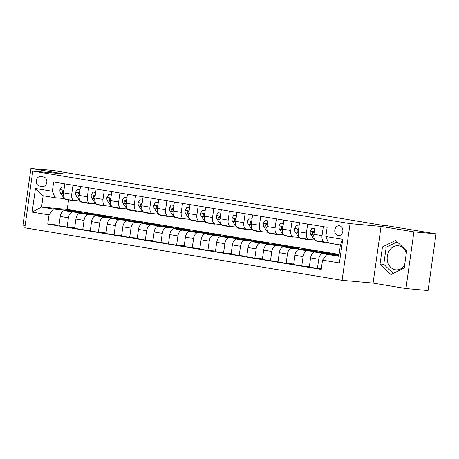 <?xml version="1.0" encoding="UTF-8"?>
<svg xmlns="http://www.w3.org/2000/svg" width="459" height="459" viewBox="0 0 459 459"><rect width="100%" height="100%" fill="white"/><g stroke="black" fill="none" stroke-linecap="round" stroke-linejoin="round"><path stroke-width="0.69" d="M406.318 253.087A12.077 9.886 -84.9 0 0 398.745 245.84A12.077 9.886 -84.9 0 0 398.148 245.766A12.077 9.886 -84.9 0 0 387.253 256.541A12.077 9.886 -84.9 0 0 395.383 269.749A12.077 9.886 -84.9 0 0 395.979 269.823A12.077 9.886 -84.9 0 0 404.603 265.279M339.511 225.799A4.957 4.056 -84.9 0 0 339.264 225.771A4.957 4.056 -84.9 0 0 334.795 230.188A4.957 4.056 -84.9 0 0 338.134 235.605A4.957 4.056 -84.9 0 0 338.375 235.639A4.957 4.056 -84.9 0 0 342.844 231.216A4.957 4.056 -84.9 0 0 339.511 225.799M405.945 288.55L413.909 231.858L381.056 226.419L373.087 283.111L405.945 288.55L428.081 290.547L436.05 233.849L387.551 225.822L383.122 225.426L53.055 170.45L30.919 168.453L22.95 225.151L25.13 225.507M373.087 283.111L342.093 280.323L24.809 227.796L32.778 171.104L350.062 223.625L342.093 280.323M39.52 186.015L42.274 186.469A4.802 3.93 -84.9 0 0 42.509 186.503A4.802 3.93 -84.9 0 0 46.841 182.217A4.802 3.93 -84.9 0 0 43.605 176.973L40.857 176.514A4.802 3.93 -84.9 0 0 40.616 176.486A4.802 3.93 -84.9 0 0 36.29 180.766A4.802 3.93 -84.9 0 0 39.52 186.015L43.691 186.388M49.038 214.875L32.141 212.075L35.458 188.477L52.355 191.277L55.034 197.726L43.146 195.758L41.551 207.095L53.445 209.063L49.038 214.875L47.736 224.141L321.214 269.416L322.516 260.144L326.917 254.338L338.811 256.306L340.406 244.968L328.512 243L325.833 236.551L342.73 239.346L339.413 262.944L322.516 260.144M325.833 236.551L327.135 227.28L53.657 182.005L52.355 191.277M413.909 231.858L436.05 233.849M381.056 226.419L350.062 223.625M32.778 171.104L63.772 173.892L30.919 168.453M101.514 178.803L101.559 178.476M68.552 200.044L67.232 209.407L41.551 207.095L32.141 212.075M55.034 197.726L64.467 198.575M323.308 226.643L322.04 235.639A6.191 3.552 99.4 0 0 324.57 242.071A6.191 3.552 99.4 0 0 324.725 242.088L328.271 242.409M307.662 224.055L306.394 233.052A6.191 3.552 99.4 0 0 308.93 239.478A6.191 3.552 99.4 0 0 309.079 239.5L314.794 240.011M292.016 221.468L290.754 230.464A6.191 3.552 99.4 0 0 293.284 236.89A6.191 3.552 99.4 0 0 293.433 236.907L299.148 237.423M276.37 218.874L275.107 227.871A6.191 3.552 99.4 0 0 277.638 234.302A6.191 3.552 99.4 0 0 277.787 234.319L283.501 234.836M260.723 216.287L259.461 225.283A6.191 3.552 99.4 0 0 261.991 231.709A6.191 3.552 99.4 0 0 262.141 231.732L267.855 232.243M245.083 213.693L243.815 222.69A6.191 3.552 99.4 0 0 246.345 229.121A6.191 3.552 99.4 0 0 246.494 229.139L252.209 229.655M229.437 211.106L228.169 220.102A6.191 3.552 99.4 0 0 230.699 226.528A6.191 3.552 99.4 0 0 230.854 226.551L236.563 227.062M213.791 208.518L212.528 217.509A6.191 3.552 99.4 0 0 215.059 223.94A6.191 3.552 99.4 0 0 215.208 223.958L220.922 224.474M198.145 205.925L196.882 214.921A6.191 3.552 99.4 0 0 199.413 221.353A6.191 3.552 99.4 0 0 199.562 221.37L205.276 221.886M182.498 203.337L181.236 212.333A6.191 3.552 99.4 0 0 183.766 218.759A6.191 3.552 99.4 0 0 183.916 218.777L189.63 219.293M166.852 200.744L165.59 209.74A6.191 3.552 99.4 0 0 168.12 216.172A6.191 3.552 99.4 0 0 168.269 216.189L173.984 216.705M151.212 198.156L149.944 207.152A6.191 3.552 99.4 0 0 152.474 213.578A6.191 3.552 99.4 0 0 152.629 213.601L158.338 214.112M135.566 195.563L134.298 204.559A6.191 3.552 99.4 0 0 136.834 210.991A6.191 3.552 99.4 0 0 136.983 211.008L142.697 211.524M119.919 192.975L118.657 201.971A6.191 3.552 99.4 0 0 121.187 208.397A6.191 3.552 99.4 0 0 121.337 208.42L127.051 208.937M104.273 190.387L103.011 199.384A6.191 3.552 99.4 0 0 105.541 205.81A6.191 3.552 99.4 0 0 105.69 205.827L111.405 206.343M88.627 187.794L87.365 196.791A6.191 3.552 99.4 0 0 89.895 203.222A6.191 3.552 99.4 0 0 90.044 203.239L95.759 203.756M72.987 185.207L71.719 194.203A6.191 3.552 99.4 0 0 74.249 200.629A6.191 3.552 99.4 0 0 74.398 200.652L80.113 201.162M72.402 211.335L72.482 210.779L53.445 209.063M72.482 210.779L79.992 212.024L64.673 210.641A6.191 3.552 99.4 0 0 60.267 216.453L58.964 225.719L67.1 227.067L74.691 227.75M88.048 213.928L88.128 213.366L72.809 211.989A6.191 3.552 99.4 0 0 68.402 217.796L67.1 227.067M88.128 213.366L95.638 214.611L80.319 213.234A6.191 3.552 99.4 0 0 75.913 219.041L74.61 228.312L82.746 229.661L90.331 230.343M103.694 216.516L103.774 215.959L88.449 214.577A6.191 3.552 99.4 0 0 84.049 220.389L82.746 229.661M103.774 215.959L111.285 217.199L95.96 215.822A6.191 3.552 99.4 0 0 91.559 221.634L90.257 230.9L98.392 232.248L105.977 232.931M119.34 219.109L119.42 218.547L104.095 217.17A6.191 3.552 99.4 0 0 99.695 222.976L98.392 232.248M119.42 218.547L126.925 219.792L111.606 218.409A6.191 3.552 99.4 0 0 107.205 224.221L105.903 233.493L114.039 234.836L121.624 235.524M134.986 221.697L135.061 221.14L119.742 219.758A6.191 3.552 99.4 0 0 115.341 225.57L114.039 234.836M135.061 221.14L142.571 222.38L127.252 221.003A6.191 3.552 99.4 0 0 122.846 226.809L121.543 236.081L129.679 237.429L137.27 238.112M150.627 224.29L150.707 223.728L135.388 222.345A6.191 3.552 99.4 0 0 130.981 228.157L129.679 237.429M150.707 223.728L158.217 224.973L142.898 223.59A6.191 3.552 99.4 0 0 138.492 229.402L137.189 238.674L145.325 240.017L152.916 240.7M166.273 226.878L166.353 226.316L151.034 224.939A6.191 3.552 99.4 0 0 146.628 230.751L145.325 240.017M166.353 226.316L173.863 227.561L158.544 226.184A6.191 3.552 99.4 0 0 154.138 231.99L152.836 241.262L160.971 242.61L168.562 243.293M181.919 229.466L181.999 228.909L166.68 227.526A6.191 3.552 99.4 0 0 162.274 233.338L160.971 242.61M181.999 228.909L189.51 230.154L174.185 228.771A6.191 3.552 99.4 0 0 169.784 234.583L168.482 243.849L176.617 245.198L184.202 245.881M197.565 232.059L197.645 231.497L182.321 230.12A6.191 3.552 99.4 0 0 177.92 235.926L176.617 245.198M197.645 231.497L205.156 232.742L189.831 231.359A6.191 3.552 99.4 0 0 185.43 237.171L184.128 246.443L192.264 247.791L199.849 248.474M213.211 234.647L213.286 234.09L197.967 232.707A6.191 3.552 99.4 0 0 193.566 238.519L192.264 247.791M213.286 234.09L220.796 235.329L205.477 233.952A6.191 3.552 99.4 0 0 201.076 239.759L199.774 249.03L207.904 250.379L215.495 251.062M228.857 237.24L228.932 236.678L213.613 235.301A6.191 3.552 99.4 0 0 209.212 241.107L207.904 250.379M228.932 236.678L236.442 237.923L221.123 236.54A6.191 3.552 99.4 0 0 216.717 242.352L215.414 251.624L223.55 252.966L231.141 253.649M244.498 239.827L244.578 239.265L229.259 237.888A6.191 3.552 99.4 0 0 224.853 243.7L223.55 252.966M244.578 239.265L252.089 240.51L236.769 239.133A6.191 3.552 99.4 0 0 232.363 244.94L231.061 254.211L239.196 255.56L246.787 256.242M260.144 242.415L260.224 241.859L244.905 240.476A6.191 3.552 99.4 0 0 240.499 246.288L239.196 255.56M260.224 241.859L267.735 243.104L252.416 241.721A6.191 3.552 99.4 0 0 248.009 247.533L246.707 256.799L254.843 258.147L262.433 258.83M275.79 245.008L275.87 244.446L260.551 243.069A6.191 3.552 99.4 0 0 256.145 248.876L254.843 258.147M275.87 244.446L283.381 245.691L268.056 244.308A6.191 3.552 99.4 0 0 263.655 250.121L262.353 259.392L270.489 260.741L278.074 261.423M291.436 247.596L291.517 247.04L276.192 245.657A6.191 3.552 99.4 0 0 271.791 251.469L270.489 260.741M291.517 247.04L299.021 248.279L283.702 246.902A6.191 3.552 99.4 0 0 279.301 252.714L277.999 261.98L286.135 263.328L293.72 264.011M307.082 250.189L307.157 249.627L291.838 248.25A6.191 3.552 99.4 0 0 287.437 254.056L286.135 263.328M307.157 249.627L314.667 250.872L299.348 249.489A6.191 3.552 99.4 0 0 294.948 255.302L293.64 264.573L301.775 265.916L309.366 266.604M322.729 252.777L322.803 252.221L307.484 250.838A6.191 3.552 99.4 0 0 303.078 256.65L301.775 265.916M322.803 252.221L330.314 253.46L314.994 252.083A6.191 3.552 99.4 0 0 310.588 257.889L309.286 267.161L321.294 268.859M338.369 255.37L338.449 254.808L323.13 253.425A6.191 3.552 99.4 0 0 318.724 259.237L317.421 268.509M338.449 254.808L339.006 254.9M338.937 255.416L326.917 254.338M67.232 209.407L339.075 254.412M64.851 183.858L63.583 192.855A6.191 3.552 99.4 0 0 66.113 199.286A6.191 3.552 99.4 0 0 66.262 199.304M47.736 224.141L59.045 225.162M80.491 186.446L79.229 195.442A6.191 3.552 99.4 0 0 81.759 201.874A6.191 3.552 99.4 0 0 81.909 201.891M96.138 189.039L94.875 198.036A6.191 3.552 99.4 0 0 97.406 204.462A6.191 3.552 99.4 0 0 97.555 204.484M111.784 191.627L110.521 200.623A6.191 3.552 99.4 0 0 113.052 207.055A6.191 3.552 99.4 0 0 113.201 207.072M127.43 194.22L126.168 203.217A6.191 3.552 99.4 0 0 128.698 209.643A6.191 3.552 99.4 0 0 128.847 209.665M143.076 196.808L141.808 205.804A6.191 3.552 99.4 0 0 144.338 212.236A6.191 3.552 99.4 0 0 144.493 212.253M158.722 199.401L157.454 208.392A6.191 3.552 99.4 0 0 159.984 214.823A6.191 3.552 99.4 0 0 160.134 214.841M174.363 201.989L173.1 210.985A6.191 3.552 99.4 0 0 175.631 217.411A6.191 3.552 99.4 0 0 175.78 217.434M190.009 204.576L188.747 213.573A6.191 3.552 99.4 0 0 191.277 220.004A6.191 3.552 99.4 0 0 191.426 220.022M205.655 207.17L204.393 216.166A6.191 3.552 99.4 0 0 206.923 222.592A6.191 3.552 99.4 0 0 207.072 222.615M221.301 209.757L220.033 218.754A6.191 3.552 99.4 0 0 222.569 225.185A6.191 3.552 99.4 0 0 222.718 225.203M236.947 212.351L235.679 221.347A6.191 3.552 99.4 0 0 238.21 227.773A6.191 3.552 99.4 0 0 238.364 227.79M252.588 214.938L251.325 223.935A6.191 3.552 99.4 0 0 253.856 230.361A6.191 3.552 99.4 0 0 254.005 230.384M268.234 217.526L266.972 226.522A6.191 3.552 99.4 0 0 269.502 232.954A6.191 3.552 99.4 0 0 269.651 232.971M283.88 220.119L282.618 229.116A6.191 3.552 99.4 0 0 285.148 235.542A6.191 3.552 99.4 0 0 285.297 235.565M299.526 222.707L298.264 231.703A6.191 3.552 99.4 0 0 300.794 238.135A6.191 3.552 99.4 0 0 300.943 238.152M315.172 225.3L313.904 234.297A6.191 3.552 99.4 0 0 316.435 240.723A6.191 3.552 99.4 0 0 316.59 240.74M43.146 195.758L35.458 188.477M342.73 239.346L340.406 244.968M339.413 262.944L338.811 256.306M406.622 250.924L395.744 240.384L382.467 246.925L380.063 263.994L390.942 274.534L404.224 267.993L406.622 250.924M397.224 241.824L386.185 247.258L383.787 264.332L393.179 273.432M383.787 264.332L380.063 263.994M386.185 247.258L382.467 246.925M64.369 187.278L61.626 186.824L59.945 189.682A4.102 2.352 99.4 0 0 60.536 193.096L63.577 197.525A11.842 6.787 99.4 0 0 66.739 199.745L69.12 200.141A11.842 6.787 99.4 0 0 69.883 200.193M71.426 200.164A11.842 6.787 99.4 0 0 72.998 200.784A11.842 6.787 99.4 0 0 74.76 200.681M64.38 187.192L61.626 186.824M67.548 199.522A11.842 6.787 99.4 0 0 69.12 200.141M72.998 200.784L70.617 200.388A11.842 6.787 -80.6 0 1 69.051 199.768M63.772 191.501A4.102 2.352 -80.6 0 1 63.772 191.483L63.003 190.422L62.269 191.231A4.102 2.352 99.4 0 0 62.917 193.486L63.48 194.312M63.732 191.799A2.088 1.199 -80.6 0 1 63.549 191.346L62.269 191.231M80.015 189.865L77.273 189.412L75.592 192.269A4.102 2.352 99.4 0 0 76.183 195.683L79.223 200.118A11.842 6.787 99.4 0 0 82.385 202.339L84.76 202.729A11.842 6.787 99.4 0 0 85.523 202.78M87.072 202.752A11.842 6.787 99.4 0 0 88.644 203.371A11.842 6.787 99.4 0 0 90.4 203.274M80.027 189.779L77.273 189.412M83.194 202.109A11.842 6.787 99.4 0 0 84.76 202.729M88.644 203.371L86.263 202.976A11.842 6.787 -80.6 0 1 84.697 202.362M79.418 194.088A4.102 2.352 -80.6 0 1 79.418 194.071L78.65 193.009L77.915 193.824A4.102 2.352 99.4 0 0 78.564 196.079L79.126 196.9M79.378 194.392A2.088 1.199 -80.6 0 1 79.189 193.939L77.915 193.824M95.661 192.459L92.919 192L91.238 194.857A4.102 2.352 99.4 0 0 91.829 198.271L94.87 202.706A11.842 6.787 99.4 0 0 98.031 204.926L100.406 205.322A11.842 6.787 99.4 0 0 101.169 205.368M102.718 205.345A11.842 6.787 99.4 0 0 104.285 205.965A11.842 6.787 99.4 0 0 106.046 205.862M95.673 192.373L92.919 192M98.84 204.703A11.842 6.787 99.4 0 0 100.406 205.322M104.285 205.965L101.909 205.569A11.842 6.787 -80.6 0 1 100.343 204.949M95.065 196.681A4.102 2.352 -80.6 0 1 95.065 196.659L94.296 195.603L93.561 196.412A4.102 2.352 99.4 0 0 94.21 198.667L94.772 199.487M95.024 196.98A2.088 1.199 -80.6 0 1 94.835 196.527L93.561 196.412M111.302 195.046L108.565 194.593L106.884 197.45A4.102 2.352 99.4 0 0 107.475 200.864L110.516 205.299A11.842 6.787 99.4 0 0 113.677 207.514L116.052 207.91A11.842 6.787 99.4 0 0 116.816 207.961M118.365 207.933A11.842 6.787 99.4 0 0 119.931 208.552A11.842 6.787 99.4 0 0 121.692 208.449M111.313 194.96L108.565 194.593M114.486 207.29A11.842 6.787 99.4 0 0 116.052 207.91M119.931 208.552L117.556 208.156A11.842 6.787 -80.6 0 1 115.984 207.537M110.711 199.269A4.102 2.352 -80.6 0 1 110.711 199.252L109.936 198.19L109.208 199.005A4.102 2.352 99.4 0 0 109.85 201.26L110.418 202.08M110.671 199.567A2.088 1.199 -80.6 0 1 110.481 199.12L109.208 199.005M126.948 197.634L124.211 197.181L122.524 200.038A4.102 2.352 99.4 0 0 123.121 203.452L126.162 207.887A11.842 6.787 99.4 0 0 129.318 210.107L131.699 210.497A11.842 6.787 99.4 0 0 132.462 210.549M134.011 210.52A11.842 6.787 99.4 0 0 135.577 211.14A11.842 6.787 99.4 0 0 137.339 211.042M126.959 197.554L124.211 197.181M130.132 209.883A11.842 6.787 99.4 0 0 131.699 210.497M135.577 211.14L133.202 210.75A11.842 6.787 -80.6 0 1 131.63 210.13M126.357 201.862A4.102 2.352 -80.6 0 1 126.357 201.84L125.548 200.778L124.854 201.593A4.102 2.352 99.4 0 0 125.496 203.848L126.064 204.668M126.311 202.161A2.088 1.199 -80.6 0 1 126.127 201.708L124.854 201.593M142.594 200.227L139.852 199.774L138.17 202.631A4.102 2.352 99.4 0 0 138.767 206.045L141.808 210.474A11.842 6.787 99.4 0 0 144.964 212.695L147.345 213.091A11.842 6.787 99.4 0 0 148.108 213.142M149.657 213.114A11.842 6.787 99.4 0 0 151.223 213.733A11.842 6.787 99.4 0 0 152.985 213.63M142.606 200.141L139.852 199.774M145.773 212.471A11.842 6.787 99.4 0 0 147.345 213.091M151.223 213.733L148.842 213.337A11.842 6.787 -80.6 0 1 147.276 212.718M142.003 204.45A4.102 2.352 -80.6 0 1 141.997 204.433L141.229 203.371L140.5 204.18A4.102 2.352 99.4 0 0 141.142 206.435L141.705 207.261M141.957 204.748A2.088 1.199 -80.6 0 1 141.774 204.295L140.5 204.18M158.24 202.815L155.498 202.362L153.817 205.219A4.102 2.352 99.4 0 0 154.408 208.633L157.448 213.068A11.842 6.787 99.4 0 0 160.61 215.288L162.985 215.678A11.842 6.787 99.4 0 0 163.754 215.73M165.297 215.701A11.842 6.787 99.4 0 0 166.869 216.321A11.842 6.787 99.4 0 0 168.631 216.223M158.252 202.729L155.498 202.362M161.419 215.059A11.842 6.787 99.4 0 0 162.985 215.678M166.869 216.321L164.488 215.931A11.842 6.787 -80.6 0 1 162.922 215.311M157.644 207.038A4.102 2.352 -80.6 0 1 157.644 207.02L156.84 205.959L156.14 206.774A4.102 2.352 99.4 0 0 156.789 209.029L157.351 209.849M157.603 207.342A2.088 1.199 -80.6 0 1 157.414 206.889L156.14 206.774M173.886 205.408L171.144 204.955L169.463 207.812A4.102 2.352 99.4 0 0 170.054 211.226L173.095 215.655A11.842 6.787 99.4 0 0 176.256 217.876L178.631 218.272A11.842 6.787 99.4 0 0 179.394 218.318M180.944 218.295A11.842 6.787 99.4 0 0 182.516 218.914A11.842 6.787 99.4 0 0 184.271 218.811M173.898 205.322L171.144 204.955M177.065 217.652A11.842 6.787 99.4 0 0 178.631 218.272M182.516 218.914L180.135 218.518A11.842 6.787 -80.6 0 1 178.568 217.899M173.29 209.631A4.102 2.352 -80.6 0 1 173.29 209.614L172.521 208.552L171.786 209.361A4.102 2.352 99.4 0 0 172.435 211.616L172.997 212.442M173.25 209.929A2.088 1.199 -80.6 0 1 173.06 209.476L171.786 209.361M189.527 207.996L186.79 207.543L185.109 210.4A4.102 2.352 99.4 0 0 185.7 213.814L188.741 218.249A11.842 6.787 99.4 0 0 191.902 220.463L194.277 220.859A11.842 6.787 99.4 0 0 195.041 220.911M196.59 220.882A11.842 6.787 99.4 0 0 198.156 221.502A11.842 6.787 99.4 0 0 199.917 221.404M189.544 207.91L186.79 207.543M192.711 220.24A11.842 6.787 99.4 0 0 194.277 220.859M198.156 221.502L195.781 221.106A11.842 6.787 -80.6 0 1 194.214 220.492M188.936 212.219A4.102 2.352 -80.6 0 1 188.936 212.201L188.167 211.14L187.433 211.955A4.102 2.352 99.4 0 0 188.075 214.21L188.643 215.03M188.896 212.523A2.088 1.199 -80.6 0 1 188.706 212.069L187.433 211.955M205.173 210.583L202.436 210.13L200.755 212.987A4.102 2.352 99.4 0 0 201.346 216.401L204.387 220.836A11.842 6.787 99.4 0 0 207.543 223.057L209.924 223.447A11.842 6.787 99.4 0 0 210.687 223.499M212.236 223.476A11.842 6.787 99.4 0 0 213.802 224.09A11.842 6.787 99.4 0 0 215.564 223.992M205.184 210.503L202.436 210.13M208.357 222.833A11.842 6.787 99.4 0 0 209.924 223.447M213.802 224.09L211.427 223.699A11.842 6.787 -80.6 0 1 209.855 223.08M204.582 214.812A4.102 2.352 -80.6 0 1 204.582 214.789L203.773 213.728L203.079 214.542A4.102 2.352 99.4 0 0 203.721 216.797L204.289 217.618M204.536 215.11A2.088 1.199 -80.6 0 1 204.353 214.657L203.079 214.542M220.819 213.177L218.077 212.724L216.396 215.581A4.102 2.352 99.4 0 0 216.992 218.995L220.033 223.43A11.842 6.787 99.4 0 0 223.189 225.644L225.57 226.04A11.842 6.787 99.4 0 0 226.333 226.092M227.882 226.063A11.842 6.787 99.4 0 0 229.448 226.683A11.842 6.787 99.4 0 0 231.21 226.58M220.831 213.091L218.077 212.724M223.998 225.421A11.842 6.787 99.4 0 0 225.57 226.04M229.448 226.683L227.073 226.287A11.842 6.787 -80.6 0 1 225.501 225.667M220.228 217.4A4.102 2.352 -80.6 0 1 220.222 217.382L219.454 216.321L218.725 217.13A4.102 2.352 99.4 0 0 219.368 219.385L219.93 220.211M220.182 217.698A2.088 1.199 -80.6 0 1 219.999 217.245L218.725 217.13M236.465 215.764L233.723 215.311L232.042 218.168A4.102 2.352 99.4 0 0 232.633 221.582L235.679 226.017A11.842 6.787 99.4 0 0 238.835 228.238L241.216 228.628A11.842 6.787 99.4 0 0 241.979 228.68M243.528 228.651A11.842 6.787 99.4 0 0 245.095 229.27A11.842 6.787 99.4 0 0 246.856 229.173M236.477 215.678L233.723 215.311M239.644 228.008A11.842 6.787 99.4 0 0 241.216 228.628M245.095 229.27L242.713 228.88A11.842 6.787 -80.6 0 1 241.147 228.261M235.869 219.993A4.102 2.352 -80.6 0 1 235.869 219.97L235.065 218.909L234.371 219.723A4.102 2.352 99.4 0 0 235.014 221.978L235.576 222.799M235.828 220.291A2.088 1.199 -80.6 0 1 235.645 219.838L234.371 219.723M252.111 218.358L249.369 217.905L247.688 220.762A4.102 2.352 99.4 0 0 248.279 224.176L251.32 228.605A11.842 6.787 99.4 0 0 254.481 230.825L256.856 231.221A11.842 6.787 99.4 0 0 257.619 231.273M259.169 231.244A11.842 6.787 99.4 0 0 260.741 231.864A11.842 6.787 99.4 0 0 262.502 231.761M252.123 218.272L249.369 217.905M255.29 230.602A11.842 6.787 99.4 0 0 256.856 231.221M260.741 231.864L258.36 231.468A11.842 6.787 -80.6 0 1 256.793 230.848M251.515 222.581A4.102 2.352 -80.6 0 1 251.515 222.563L250.746 221.502L250.012 222.311A4.102 2.352 99.4 0 0 250.66 224.566L251.222 225.392M251.475 222.879A2.088 1.199 -80.6 0 1 251.285 222.426L250.012 222.311M267.758 220.945L265.015 220.492L263.334 223.349A4.102 2.352 99.4 0 0 263.925 226.763L266.966 231.198A11.842 6.787 99.4 0 0 270.127 233.419L272.503 233.809A11.842 6.787 99.4 0 0 273.266 233.861M274.815 233.832A11.842 6.787 99.4 0 0 276.381 234.451A11.842 6.787 99.4 0 0 278.143 234.354M267.769 220.859L265.015 220.492M270.936 233.189A11.842 6.787 99.4 0 0 272.503 233.809M276.381 234.451L274.006 234.056A11.842 6.787 -80.6 0 1 272.439 233.442M267.161 225.168A4.102 2.352 -80.6 0 1 267.161 225.151L266.392 224.09L265.658 224.904A4.102 2.352 99.4 0 0 266.306 227.159L266.868 227.98M267.121 225.472A2.088 1.199 -80.6 0 1 266.931 225.019L265.658 224.904M283.398 223.539L280.661 223.08L278.98 225.937A4.102 2.352 99.4 0 0 279.571 229.351L282.612 233.786A11.842 6.787 99.4 0 0 285.773 236.006L288.149 236.402A11.842 6.787 99.4 0 0 288.912 236.448M290.461 236.425A11.842 6.787 99.4 0 0 292.027 237.039A11.842 6.787 99.4 0 0 293.789 236.942M283.41 223.453L280.661 223.08M286.582 235.783A11.842 6.787 99.4 0 0 288.149 236.402M292.027 237.039L289.652 236.649A11.842 6.787 -80.6 0 1 288.086 236.029M282.807 227.762A4.102 2.352 -80.6 0 1 282.807 227.739L282.033 226.683L281.304 227.492A4.102 2.352 99.4 0 0 281.946 229.747L282.514 230.567M282.767 228.06A2.088 1.199 -80.6 0 1 282.578 227.607L281.304 227.492M299.044 226.126L296.307 225.673L294.621 228.53A4.102 2.352 99.4 0 0 295.217 231.944L298.258 236.379A11.842 6.787 99.4 0 0 301.414 238.594L303.795 238.99A11.842 6.787 99.4 0 0 304.558 239.041M306.107 239.013A11.842 6.787 99.4 0 0 307.673 239.632A11.842 6.787 99.4 0 0 309.435 239.529M299.056 226.04L296.307 225.673M302.229 238.37A11.842 6.787 99.4 0 0 303.795 238.99M307.673 239.632L305.298 239.237A11.842 6.787 -80.6 0 1 303.726 238.617M298.453 230.349A4.102 2.352 -80.6 0 1 298.453 230.332L297.679 229.27L296.95 230.085A4.102 2.352 99.4 0 0 297.593 232.34L298.161 233.161M298.407 230.647A2.088 1.199 -80.6 0 1 298.224 230.2L296.95 230.085M314.69 228.714L311.948 228.261L310.267 231.118A4.102 2.352 99.4 0 0 310.863 234.532L313.904 238.967A11.842 6.787 99.4 0 0 317.06 241.187L319.441 241.577A11.842 6.787 99.4 0 0 320.204 241.629M321.753 241.6A11.842 6.787 99.4 0 0 323.32 242.22A11.842 6.787 99.4 0 0 325.081 242.123M314.702 228.634L311.948 228.261M317.869 240.964A11.842 6.787 99.4 0 0 319.441 241.577M323.32 242.22L320.939 241.83A11.842 6.787 -80.6 0 1 319.372 241.21M314.099 232.942A4.102 2.352 -80.6 0 1 314.094 232.92L313.29 231.858L312.596 232.673A4.102 2.352 99.4 0 0 313.239 234.928L313.801 235.748M314.054 233.241A2.088 1.199 -80.6 0 1 313.87 232.788L312.596 232.673M326.332 233L325.913 233.711A4.102 2.352 99.4 0 0 325.953 235.691M331.926 243.563A11.842 6.787 99.4 0 0 332.706 243.775L335.087 244.171A11.842 6.787 99.4 0 0 335.85 244.222M338.185 244.601A11.842 6.787 99.4 0 0 338.966 244.813A11.842 6.787 99.4 0 0 339.769 244.859M334.307 243.958A11.842 6.787 99.4 0 0 335.087 244.171M338.966 244.813L336.585 244.417A11.842 6.787 -80.6 0 1 335.81 244.205M72.809 211.989L64.673 210.641M88.449 214.577L80.319 213.234M104.095 217.17L95.96 215.822M119.742 219.758L111.606 218.409M135.388 222.345L127.252 221.003M151.034 224.939L142.898 223.59M166.68 227.526L158.544 226.184M182.321 230.12L174.185 228.771M197.967 232.707L189.831 231.359M213.613 235.301L205.477 233.952M229.259 237.888L221.123 236.54M244.905 240.476L236.769 239.133M260.551 243.069L252.416 241.721M276.192 245.657L268.056 244.308M291.838 248.25L283.702 246.902M307.484 250.838L299.348 249.489M323.13 253.425L314.994 252.083M68.402 217.796L60.267 216.453M71.719 194.203L63.583 192.855M87.365 196.791L79.229 195.442M84.049 220.389L75.913 219.041M103.011 199.384L94.875 198.036M99.695 222.976L91.559 221.634M118.657 201.971L110.521 200.623M115.341 225.57L107.205 224.221M134.298 204.559L126.168 203.217M130.981 228.157L122.846 226.809M149.944 207.152L141.808 205.804M146.628 230.751L138.492 229.402M165.59 209.74L157.454 208.392M162.274 233.338L154.138 231.99M181.236 212.333L173.1 210.985M177.92 235.926L169.784 234.583M196.882 214.921L188.747 213.573M193.566 238.519L185.43 237.171M212.528 217.509L204.393 216.166M209.212 241.107L201.076 239.759M228.169 220.102L220.033 218.754M224.853 243.7L216.717 242.352M243.815 222.69L235.679 221.347M240.499 246.288L232.363 244.94M259.461 225.283L251.325 223.935M256.145 248.876L248.009 247.533M275.107 227.871L266.972 226.522M271.791 251.469L263.655 250.121M290.754 230.464L282.618 229.116M287.437 254.056L279.301 252.714M306.394 233.052L298.264 231.703M303.078 256.65L294.948 255.302M322.04 235.639L313.904 234.297M318.724 259.237L310.588 257.889M42.75 186.515L42.274 186.469M63.95 190.261L59.986 189.607M64.168 197.622L63.577 197.525M62.917 193.486L60.536 193.096M79.591 192.855L75.632 192.201M79.814 200.216L79.223 200.118M78.564 196.079L76.183 195.683M95.237 195.442L91.278 194.788M95.461 202.803L94.87 202.706M94.21 198.667L91.829 198.271M110.883 198.036L106.924 197.376M111.107 205.397L110.516 205.299M109.85 201.26L107.475 200.864M126.529 200.623L122.57 199.969M126.753 207.984L126.162 207.887M125.496 203.848L123.121 203.452M142.175 203.217L138.216 202.557M142.393 210.572L141.808 210.474M141.142 206.435L138.767 206.045M157.821 205.804L153.857 205.15M158.039 213.165L157.448 213.068M156.789 209.029L154.408 208.633M173.462 208.392L169.503 207.738M173.686 215.753L173.095 215.655M172.435 211.616L170.054 211.226M189.108 210.985L185.149 210.331M189.332 218.346L188.741 218.249M188.075 214.21L185.7 213.814M204.754 213.573L200.795 212.919M204.978 220.934L204.387 220.836M203.721 216.797L201.346 216.401M220.4 216.166L216.441 215.506M220.618 223.527L220.033 223.43M219.368 219.385L216.992 218.995M236.046 218.754L232.082 218.1M236.265 226.115L235.679 226.017M235.014 221.978L232.633 221.582M251.693 221.341L247.728 220.687M251.911 228.702L251.32 228.605M250.66 224.566L248.279 224.176M267.333 223.935L263.374 223.281M267.557 231.296L266.966 231.198M266.306 227.159L263.925 226.763M282.979 226.522L279.02 225.868M283.203 233.883L282.612 233.786M281.946 229.747L279.571 229.351M298.625 229.116L294.667 228.456M298.849 236.477L298.258 236.379M297.593 232.34L295.217 231.944M314.272 231.703L310.313 231.049M314.49 239.064L313.904 238.967M313.239 234.928L310.863 234.532M74.249 200.629L66.113 199.286M89.895 203.222L81.759 201.874M105.541 205.81L97.406 204.462M121.187 208.397L113.052 207.055M136.834 210.991L128.698 209.643M152.474 213.578L144.338 212.236M168.12 216.172L159.984 214.823M183.766 218.759L175.631 217.411M199.413 221.353L191.277 220.004M215.059 223.94L206.923 222.592M230.699 226.528L222.569 225.185M246.345 229.121L238.21 227.773M261.991 231.709L253.856 230.361M277.638 234.302L269.502 232.954M293.284 236.89L285.148 235.542M308.93 239.478L300.794 238.135M324.57 242.071L316.435 240.723"/></g></svg>
